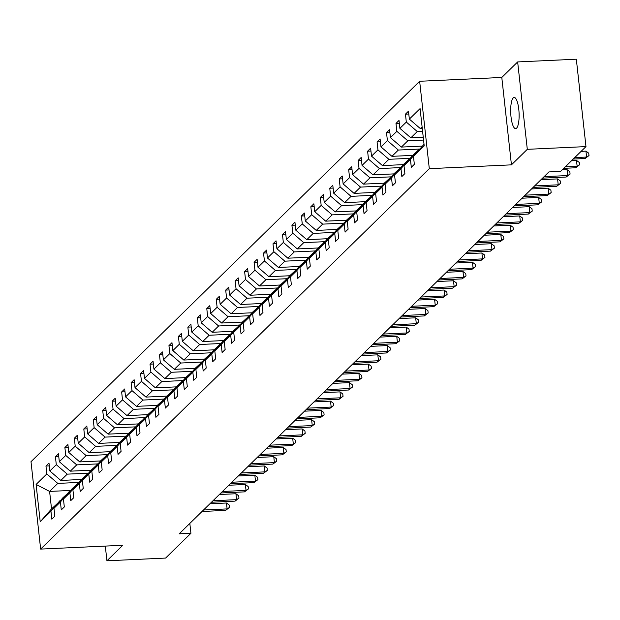 <?xml version="1.0" encoding="UTF-8"?>
<svg xmlns="http://www.w3.org/2000/svg" width="620" height="620" viewBox="0 0 620 620"><rect width="100%" height="100%" fill="white"/><g stroke="black" fill="none" stroke-linecap="round" stroke-linejoin="round"><path stroke-width="0.93" d="M516.568 128.169A15.601 4.17 -92.7 0 0 518.948 111.042A15.601 4.17 -92.7 0 0 514.174 97.464A15.601 4.17 -92.7 0 0 513.228 97.929A15.601 4.17 -92.7 0 0 510.849 115.057A15.601 4.17 -92.7 0 0 515.623 128.635A15.601 4.17 -92.7 0 0 516.568 128.169M419.655 81.274L31 461.699L40.649 549.095L429.304 168.671L419.655 81.274L501.797 77.454L511.446 164.85L527.302 149.327L517.654 61.93L501.797 77.454M517.654 61.93L576.329 59.202L585.978 146.599L527.302 149.327M105.307 546.088L106.934 560.798L165.602 558.07L190.921 533.285L189.828 523.412M78.562 482.438L57.784 483.406L49.6 491.42L36.099 484.445L46.833 473.943L45.957 466.031L49.306 465.876M70.703 490.436L49.6 491.42L51.53 508.896L60.264 500.859M57.784 483.406L46.833 473.943M88.017 473.176L67.247 474.145L60.814 480.438L49.864 470.975L48.988 463.062L45.957 466.031M49.864 470.975L56.296 464.682L55.42 456.769L58.76 456.614M97.48 463.915L76.702 464.884L70.277 471.177L59.326 461.714L58.451 453.801L55.42 456.769M59.326 461.714L65.751 455.421L64.883 447.508L68.223 447.353M106.942 454.661L86.165 455.623L79.74 461.916L68.789 452.453L67.913 444.54L64.883 447.508M68.789 452.453L75.214 446.16L74.338 438.247L77.686 438.092M116.397 445.4L95.627 446.361L89.195 452.654L78.244 443.192L77.368 435.279L74.338 438.247M78.244 443.192L84.677 436.899L83.801 428.986L87.141 428.831M125.86 436.139L105.082 437.108L98.657 443.401L87.707 433.938L86.831 426.025L83.801 428.986M87.707 433.938L94.132 427.645L93.264 419.732L96.604 419.577M135.323 426.878L114.545 427.846L108.12 434.139L97.169 424.677L96.294 416.764L93.264 419.732M97.169 424.677L103.594 418.384L102.718 410.471L106.067 410.316M144.778 417.617L124.008 418.585L117.575 424.878L106.625 415.416L105.749 407.503L102.718 410.471M106.625 415.416L113.057 409.123L112.181 401.21L115.522 401.055M154.241 408.363L133.463 409.324L127.038 415.617L116.087 406.154L115.212 398.242L112.181 401.21M116.087 406.154L122.512 399.861L121.644 391.949L124.984 391.794M163.703 399.102L142.925 400.063L136.501 406.356L125.55 396.893L124.674 388.98L121.644 391.949M125.55 396.893L131.975 390.6L131.099 382.687L134.447 382.532M173.158 389.841L152.388 390.809L145.956 397.094L135.005 387.632L134.129 379.719L131.099 382.687M135.005 387.632L141.438 381.346L140.562 373.434L143.902 373.279M182.621 380.579L161.843 381.548L155.418 387.841L144.468 378.378L143.592 370.466L140.562 373.434M144.468 378.378L150.892 372.085L150.025 364.173L153.365 364.017M192.084 371.318L171.306 372.287L164.881 378.58L153.93 369.117L153.055 361.204L150.025 364.173M153.93 369.117L160.355 362.824L159.48 354.911L162.827 354.756M201.539 362.065L180.769 363.026L174.336 369.319L163.386 359.856L162.51 351.943L159.48 354.911M163.386 359.856L169.818 353.563L168.942 345.65L172.283 345.495M211.001 352.803L190.224 353.764L183.799 360.057L172.848 350.594L171.972 342.682L168.942 345.65M172.848 350.594L179.273 344.301L178.405 336.389L181.745 336.234M220.464 343.542L199.687 344.503L193.262 350.796L182.311 341.333L181.435 333.421L178.405 336.389M182.311 341.333L188.736 335.048L187.86 327.135L191.208 326.972M229.919 334.281L209.149 335.25L202.717 341.543L191.766 332.08L190.89 324.167L187.86 327.135M191.766 332.08L198.199 325.787L197.323 317.874L200.663 317.719M239.382 325.019L218.604 325.988L212.179 332.281L201.229 322.819L200.353 314.906L197.323 317.874M201.229 322.819L207.654 316.526L206.786 308.613L210.126 308.458M248.845 315.758L228.067 316.727L221.642 323.02L210.692 313.557L209.816 305.644L206.786 308.613M210.692 313.557L217.116 307.264L216.24 299.351L219.588 299.197M258.3 306.505L237.53 307.466L231.097 313.759L220.147 304.296L219.279 296.383L216.24 299.351M220.147 304.296L226.579 298.003L225.703 290.09L229.044 289.935M267.762 297.244L246.993 298.204L240.56 304.498L229.609 295.035L228.733 287.122L225.703 290.09M229.609 295.035L236.034 288.742L235.166 280.829L238.506 280.674M277.225 287.982L256.447 288.951L250.023 295.236L239.072 285.781L238.196 277.861L235.166 280.829M239.072 285.781L245.497 279.488L244.621 271.576L247.969 271.421M286.68 278.721L265.91 279.69L259.478 285.983L248.527 276.52L247.659 268.607L244.621 271.576M248.527 276.52L254.96 270.227L254.084 262.314L257.424 262.159M296.143 269.46L275.373 270.428L268.94 276.721L257.99 267.259L257.114 259.346L254.084 262.314M257.99 267.259L264.415 260.966L263.547 253.053L266.887 252.898M305.606 260.206L284.828 261.167L278.403 267.46L267.453 257.998L266.577 250.085L263.547 253.053M267.453 257.998L273.877 251.704L273.002 243.792L276.349 243.637M315.061 250.945L294.291 251.906L287.858 258.199L276.908 248.736L276.04 240.824L273.002 243.792M276.908 248.736L283.34 242.443L282.464 234.531L285.804 234.376M324.524 241.684L303.754 242.653L297.321 248.938L286.37 239.475L285.495 231.562L282.464 234.531M286.37 239.475L292.795 233.19L291.927 225.277L295.267 225.122M333.986 232.422L313.209 233.391L306.784 239.684L295.833 230.222L294.957 222.309L291.927 225.277M295.833 230.222L302.258 223.929L301.382 216.016L304.73 215.861M343.441 223.161L322.671 224.13L316.239 230.423L305.288 220.96L304.42 213.047L301.382 216.016M305.288 220.96L311.721 214.667L310.845 206.754L314.185 206.6M352.904 213.908L332.134 214.869L325.702 221.162L314.751 211.699L313.875 203.786L310.845 206.754M314.751 211.699L321.175 205.406L320.308 197.493L323.648 197.338M362.367 204.647L341.589 205.608L335.164 211.901L324.214 202.438L323.338 194.525L320.308 197.493M324.214 202.438L330.638 196.145L329.762 188.232L333.111 188.077M371.822 195.385L351.052 196.346L344.619 202.639L333.669 193.177L332.8 185.264L329.762 188.232M333.669 193.177L340.101 186.883L339.225 178.971L342.565 178.816M381.285 186.124L360.514 187.093L354.082 193.386L343.131 183.923L342.256 176.01L339.225 178.971M343.131 183.923L349.556 177.63L348.688 169.717L352.028 169.562M390.747 176.863L369.969 177.832L363.545 184.125L352.594 174.662L351.718 166.749L348.688 169.717M352.594 174.662L359.019 168.369L358.143 160.456L361.491 160.301M400.202 167.601L379.432 168.57L373 174.863L362.049 165.4L361.181 157.488L358.143 160.456M362.049 165.4L368.481 159.108L367.606 151.195L370.946 151.04M409.665 158.348L388.895 159.309L382.463 165.602L371.512 156.139L370.636 148.226L367.606 151.195M371.512 156.139L377.937 149.846L377.069 141.933L380.409 141.779M419.128 149.087L398.35 150.048L391.925 156.341L380.974 146.878L380.099 138.965L377.069 141.933M380.974 146.878L387.399 140.585L386.524 132.672L389.872 132.517M423.561 140.058L407.813 140.794L401.38 147.079L390.429 137.617L389.562 129.704L386.524 132.672M390.429 137.617L396.862 131.332L395.986 123.419L399.327 123.264M422.592 131.285L417.275 131.533L410.843 137.826L399.892 128.363L399.017 120.45L395.986 123.419M399.892 128.363L406.317 122.07L405.449 114.158L408.789 114.002M422.096 126.806L420.306 128.565L409.355 119.102L408.479 111.189L405.449 114.158M409.355 119.102L420.089 108.593L424.204 145.917L413.47 156.418L414.346 164.331L411.316 167.299L410.44 159.387L404.015 165.68L404.883 173.592L401.853 176.56L400.977 168.648L394.553 174.941L395.428 182.853L392.39 185.822L391.522 177.909L385.09 184.202L385.966 192.115L382.935 195.083L382.06 187.17L375.635 193.463L376.503 201.376L373.472 204.344L372.597 196.431L366.172 202.717L367.048 210.629L364.01 213.598L363.142 205.685L356.709 211.978L357.585 219.891L354.555 222.859L353.679 214.946L347.254 221.239L348.122 229.152L345.092 232.12L344.216 224.208L337.792 230.501L338.667 238.413L335.629 241.381L334.761 233.469L328.329 239.762L329.204 247.674L326.174 250.643L325.298 242.73L318.874 249.023L319.742 256.936L316.712 259.904L315.836 251.983L309.411 258.276L310.287 266.189L307.249 269.158L306.381 261.245L299.948 267.538L300.824 275.451L297.794 278.419L296.918 270.506L290.493 276.799L291.361 284.712L288.331 287.68L287.455 279.767L281.031 286.06L281.906 293.973L278.868 296.941L278 289.029L271.568 295.322L272.444 303.234L269.413 306.203L268.538 298.29L262.113 304.575L262.981 312.488L259.951 315.456L259.075 307.543L252.65 313.836L253.526 321.749L250.488 324.717L249.62 316.804L243.187 323.097L244.063 331.01L241.033 333.978L240.157 326.066L233.732 332.359L234.6 340.272L231.57 343.24L230.694 335.327L224.269 341.62L225.145 349.533L222.107 352.501L221.239 344.588L214.807 350.881L215.683 358.794L212.652 361.755L211.776 353.842L205.352 360.135L206.22 368.048L203.19 371.016L202.314 363.103L195.889 369.396L196.765 377.309L193.727 380.277L192.859 372.364L186.426 378.657L187.302 386.57L184.272 389.538L183.396 381.626L176.971 387.919L177.839 395.831L174.809 398.8L173.933 390.887L167.508 397.18L168.384 405.093L165.346 408.061L164.478 400.148L158.046 406.433L158.922 414.346L155.891 417.314L155.016 409.401L148.591 415.695L149.459 423.607L146.429 426.575L145.553 418.663L139.128 424.956L140.004 432.868L136.966 435.837L136.098 427.924L129.665 434.217L130.541 442.13L127.511 445.098L126.635 437.185L120.203 443.478L121.078 451.391L118.048 454.359L117.172 446.446L110.748 452.732L111.623 460.644L108.585 463.613L107.717 455.7L101.285 461.993L102.16 469.906L99.13 472.874L98.255 464.961L91.822 471.254L92.698 479.167L89.668 482.135L88.792 474.222L82.367 480.515L83.243 488.428L80.205 491.396L79.337 483.484L72.904 489.777L73.78 497.689L70.75 500.658L69.874 492.745L63.442 499.038L64.317 506.951L61.287 509.919L60.411 501.999L53.986 508.292L54.862 516.204L51.824 519.173L50.956 511.26L40.222 521.769L36.099 484.445M585.978 146.599L560.658 171.383L548.925 171.926L179.188 533.836L190.921 533.285M53.986 508.292L62.744 497.914L69.719 491.598M69.177 491.621L60.411 501.999M81.608 479.469L60.814 480.438M67.247 474.145L56.296 464.682M63.442 499.038L72.207 488.653L79.182 482.337M78.632 482.36L69.874 492.745M91.062 470.208L70.277 471.177M76.702 464.884L65.751 455.421M72.904 489.777L81.669 479.4L88.644 473.075M88.094 473.107L79.337 483.484M100.525 460.947L79.74 461.916M86.165 455.623L75.214 446.16M82.367 480.515L91.124 470.138L98.107 463.822M97.557 463.845L88.792 474.222M109.988 451.693L89.195 452.654M95.627 446.361L84.677 436.899M91.822 471.254L100.587 460.877L107.562 454.561M107.012 454.584L98.255 464.961M119.443 442.432L98.657 443.401M105.082 437.108L94.132 427.645M101.285 461.993L110.05 451.616L117.025 445.3M116.475 445.323L107.717 455.7M128.906 433.171L108.12 434.139M114.545 427.846L103.594 418.384M110.748 452.732L119.505 442.354L126.488 436.038M125.938 436.061L117.172 446.446M138.369 423.91L117.575 424.878M124.008 418.585L113.057 409.123M120.203 443.478L128.968 433.093L135.943 426.777M135.392 426.808L126.635 437.185M147.824 414.648L127.038 415.617M133.463 409.324L122.512 399.861M129.665 434.217L138.43 423.84L145.406 417.516M144.855 417.547L136.098 427.924M157.286 405.395L136.501 406.356M142.925 400.063L131.975 390.6M139.128 424.956L147.886 414.579L154.868 408.262M154.318 408.286L145.553 418.663M166.749 396.134L145.956 397.094M152.388 390.809L141.438 381.346M148.591 415.695L157.348 405.317L164.323 399.001M163.773 399.024L155.016 409.401M176.204 386.872L155.418 387.841M161.843 381.548L150.892 372.085M158.046 406.433L166.811 396.056L173.786 389.74M173.236 389.763L164.478 400.148M185.667 377.611L164.881 378.58M171.306 372.287L160.355 362.824M167.508 397.18L176.266 386.795L183.249 380.478M182.699 380.51L173.933 390.887M195.13 368.35L174.336 369.319M180.769 363.026L169.818 353.563M176.971 387.919L185.729 377.541L192.704 371.217M192.154 371.248L183.396 381.626M204.585 359.096L183.799 360.057M190.224 353.764L179.273 344.301M186.426 378.657L195.192 368.28L202.167 361.964M201.616 361.987L192.859 372.364M214.047 349.835L193.262 350.796M199.687 344.503L188.736 335.048M195.889 369.396L204.647 359.019L211.629 352.703M211.079 352.726L202.314 363.103M223.51 340.574L202.717 341.543M209.149 335.25L198.199 325.787M205.352 360.135L214.109 349.757L221.084 343.441M220.534 343.464L211.776 353.842M232.965 331.312L212.179 332.281M218.604 325.988L207.654 316.526M214.807 350.881L223.572 340.496L230.547 334.18M229.997 334.203L221.239 344.588M242.428 322.051L221.642 323.02M228.067 316.727L217.116 307.264M224.269 341.62L233.027 331.235L240.01 324.919M239.46 324.95L230.694 335.327M251.891 312.79L231.097 313.759M237.53 307.466L226.579 298.003M233.732 332.359L242.49 321.981L249.465 315.665M248.922 315.688L240.157 326.066M261.346 303.537L240.56 304.498M246.993 298.204L236.034 288.742M243.187 323.097L251.953 312.72L258.928 306.404M258.377 306.427L249.62 316.804M270.808 294.275L250.023 295.236M256.447 288.951L245.497 279.488M252.65 313.836L261.408 303.459L268.39 297.143M267.84 297.166L259.075 307.543M280.271 285.014L259.478 285.983M265.91 279.69L254.96 270.227M262.113 304.575L270.87 294.198L277.845 287.882M277.303 287.905L268.538 298.29M289.726 275.753L268.94 276.721M275.373 270.428L264.415 260.966M271.568 295.322L280.333 284.937L287.308 278.62M286.758 278.651L278 289.029M299.189 266.492L278.403 267.46M284.828 261.167L273.877 251.704M281.031 286.06L289.788 275.683L296.771 269.359M296.221 269.39L287.455 279.767M308.651 257.238L287.858 258.199M294.291 251.906L283.34 242.443M290.493 276.799L299.251 266.422L306.226 260.106M305.683 260.129L296.918 270.506M318.106 247.977L297.321 248.938M303.754 242.653L292.795 233.19M299.948 267.538L308.714 257.161L315.688 250.844M315.138 250.868L306.381 261.245M327.569 238.715L306.784 239.684M313.209 233.391L302.258 223.929M309.411 258.276L318.169 247.899L325.151 241.583M324.601 241.606L315.836 251.983M337.032 229.454L316.239 230.423M322.671 224.13L311.721 214.667M318.874 249.023L327.631 238.638L334.606 232.322M334.064 232.345L325.298 242.73M346.487 220.193L325.702 221.162M332.134 214.869L321.175 205.406M328.329 239.762L337.094 229.385L344.069 223.06M343.519 223.092L334.761 233.469M355.95 210.932L335.164 211.901M341.589 205.608L330.638 196.145M337.792 230.501L346.549 220.123L353.532 213.807M352.981 213.83L344.216 224.208M365.413 201.678L344.619 202.639M351.052 196.346L340.101 186.883M347.254 221.239L356.012 210.862L362.987 204.546M362.444 204.569L353.679 214.946M374.868 192.417L354.082 193.386M360.514 187.093L349.556 177.63M356.709 211.978L365.474 201.601L372.45 195.285M371.899 195.308L363.142 205.685M384.33 183.156L363.545 184.125M369.969 177.832L359.019 168.369M366.172 202.717L374.929 192.34L381.912 186.023M381.362 186.047L372.597 196.431M393.793 173.894L373 174.863M379.432 168.57L368.481 159.108M375.635 193.463L384.392 183.078L391.367 176.762M390.825 176.793L382.06 187.17M403.248 164.633L382.463 165.602M388.895 159.309L377.937 149.846M385.09 184.202L393.855 173.825L400.83 167.501M400.28 167.532L391.522 177.909M412.711 155.38L391.925 156.341M398.35 150.048L387.399 140.585M394.553 174.941L403.31 164.564L410.293 158.247M409.743 158.27L400.977 168.648M422.174 146.119L401.38 147.079M407.813 140.794L396.862 131.332M404.015 165.68L412.773 155.302L419.748 148.986M419.205 149.009L410.44 159.387M423.251 137.245L410.843 137.826M417.275 131.533L406.317 122.07M413.47 156.418L424.026 144.29M106.934 560.798L122.791 545.275L40.649 549.095M511.446 164.85L429.304 168.671M422.282 128.472L420.306 128.565M59.714 500.882L50.956 511.26M40.222 521.769L51.53 508.896M574.755 157.589L586.597 157.038L585.086 158.518L573.236 159.069M581.118 151.358L585.947 151.133L586.597 157.038L589 155.566L585.086 158.518M585.947 151.133L588.736 153.202L589 155.566M565.293 166.842L577.143 166.292L575.624 167.78L563.774 168.33M571.656 160.611L576.484 160.386L577.143 166.292L579.537 164.827L575.624 167.78M576.484 160.386L579.282 162.463L579.537 164.827M544.096 176.654L567.68 175.553L566.161 177.041L542.585 178.134M562.201 169.872L567.029 169.648L567.68 175.553L570.082 174.088L566.161 177.041M567.029 169.648L569.819 171.725L570.082 174.088M534.642 185.907L558.217 184.814L556.706 186.294L533.122 187.395M541.004 179.676L557.566 178.909L558.217 184.814L560.62 183.35L556.706 186.294M557.566 178.909L560.356 180.986L560.62 183.35M525.179 195.168L548.762 194.076L547.243 195.556L523.66 196.656M531.542 188.937L548.103 188.17L548.762 194.076L551.157 192.603L547.243 195.556M548.103 188.17L550.901 190.247L551.157 192.603M515.716 204.429L539.299 203.337L537.78 204.817L514.205 205.917M522.087 198.199L538.648 197.431L539.299 203.337L541.702 201.864L537.78 204.817M538.648 197.431L541.438 199.501L541.702 201.864M506.261 213.691L529.837 212.59L528.325 214.078L504.742 215.171M512.624 207.46L529.186 206.685L529.837 212.59L532.239 211.126L528.325 214.078M529.186 206.685L531.976 208.762L532.239 211.126M496.798 222.952L520.382 221.851L518.863 223.34L495.279 224.432M503.161 216.721L519.723 215.946L520.382 221.851L522.776 220.387L518.863 223.34M519.723 215.946L522.521 218.023L522.776 220.387M487.336 232.206L510.919 231.113L509.4 232.601L485.824 233.694M493.706 225.975L510.268 225.207L510.919 231.113L513.321 229.648L509.4 232.601M510.268 225.207L513.058 227.284L513.321 229.648M477.881 241.467L501.456 240.374L499.945 241.854L476.361 242.955M484.243 235.236L500.805 234.469L501.456 240.374L503.858 238.901L499.945 241.854M500.805 234.469L503.595 236.546L503.858 238.901M468.418 250.728L492.001 249.635L490.482 251.115L466.899 252.216M474.781 244.497L491.342 243.73L492.001 249.635L494.396 248.163L490.482 251.115M491.342 243.73L494.14 245.799L494.396 248.163M458.955 259.989L482.538 258.889L481.019 260.377L457.444 261.469M465.325 253.758L481.887 252.991L482.538 258.889L484.941 257.424L481.019 260.377M481.887 252.991L484.677 255.06L484.941 257.424M449.5 269.251L473.075 268.15L471.564 269.638L447.981 270.731M455.863 263.019L472.425 262.245L473.075 268.15L475.478 266.685L471.564 269.638M472.425 262.245L475.214 264.322L475.478 266.685M440.037 278.512L463.621 277.411L462.101 278.899L438.518 279.992M446.4 272.273L462.962 271.506L463.621 277.411L466.015 275.947L462.101 278.899M462.962 271.506L465.76 273.583L466.015 275.947M430.575 287.765L454.158 286.673L452.639 288.153L429.063 289.253M436.945 281.534L453.507 280.767L454.158 286.673L456.56 285.2L452.639 288.153M453.507 280.767L456.297 282.844L456.56 285.2M421.12 297.026L444.695 295.934L443.184 297.414L419.6 298.514M427.482 290.796L444.044 290.028L444.695 295.934L447.097 294.461L443.184 297.414M444.044 290.028L446.834 292.105L447.097 294.461M411.657 306.288L435.24 305.195L433.721 306.675L410.138 307.768M418.019 300.057L434.581 299.29L435.24 305.195L437.635 303.722L433.721 306.675M434.581 299.29L437.379 301.359L437.635 303.722M402.194 315.549L425.777 314.449L424.258 315.937L400.683 317.029M408.564 309.318L425.126 308.543L425.777 314.449L428.18 312.984L424.258 315.937M425.126 308.543L427.916 310.62L428.18 312.984M392.731 324.81L416.314 323.71L414.803 325.198L391.22 326.291M399.102 318.579L415.664 317.804L416.314 323.71L418.717 322.245L414.803 325.198M415.664 317.804L418.454 319.881L418.717 322.245M383.276 334.064L406.86 332.971L405.341 334.451L381.757 335.552M389.639 327.833L406.201 327.065L406.86 332.971L409.254 331.506L405.341 334.451M406.201 327.065L408.999 329.142L409.254 331.506M373.813 343.325L397.397 342.232L395.878 343.713L372.302 344.813M380.184 337.094L396.746 336.327L397.397 342.232L399.799 340.76L395.878 343.713M396.746 336.327L399.536 338.404L399.799 340.76M364.351 352.586L387.934 351.494L386.423 352.974L362.84 354.074M370.721 346.355L387.283 345.588L387.934 351.494L390.337 350.021L386.423 352.974M387.283 345.588L390.073 347.657L390.337 350.021M354.896 361.847L378.471 360.747L376.96 362.235L353.377 363.328M361.259 355.617L377.82 354.841L378.471 360.747L380.874 359.282L376.96 362.235M377.82 354.841L380.618 356.919L380.874 359.282M345.433 371.109L369.016 370.008L367.497 371.496L343.922 372.589M351.803 364.878L368.365 364.103L369.016 370.008L371.419 368.544L367.497 371.496M368.365 364.103L371.155 366.18L371.419 368.544M335.97 380.37L359.553 379.269L358.042 380.757L334.459 381.85M342.341 374.131L358.903 373.364L359.553 379.269L361.956 377.805L358.042 380.757M358.903 373.364L361.692 375.441L361.956 377.805M326.515 389.624L350.091 388.531L348.579 390.011L324.996 391.112M332.878 383.392L349.44 382.625L350.091 388.531L352.493 387.058L348.579 390.011M349.44 382.625L352.238 384.702L352.493 387.058M317.053 398.885L340.636 397.792L339.117 399.272L315.541 400.373M323.423 392.654L339.985 391.887L340.636 397.792L343.038 396.32L339.117 399.272M339.985 391.887L342.775 393.956L343.038 396.32M307.59 408.146L331.173 407.053L329.662 408.534L306.079 409.626M313.96 401.915L330.522 401.148L331.173 407.053L333.576 405.581L329.662 408.534M330.522 401.148L333.312 403.217L333.576 405.581M298.135 417.407L321.71 416.307L320.199 417.795L296.616 418.887M304.498 411.176L321.059 410.401L321.71 416.307L324.113 414.842L320.199 417.795M321.059 410.401L323.857 412.478L324.113 414.842M288.672 426.668L312.255 425.568L310.736 427.056L287.153 428.149M295.043 420.438L311.604 419.663L312.255 425.568L314.658 424.103L310.736 427.056M311.604 419.663L314.394 421.739L314.658 424.103M279.209 435.922L302.793 434.829L301.281 436.31L277.698 437.41M285.58 429.691L302.142 428.924L302.793 434.829L305.195 433.364L301.281 436.31M302.142 428.924L304.931 431.001L305.195 433.364M269.754 445.183L293.33 444.091L291.819 445.571L268.235 446.671M276.117 438.952L292.679 438.185L293.33 444.091L295.732 442.618L291.819 445.571M292.679 438.185L295.476 440.262L295.732 442.618M260.292 454.445L283.875 453.352L282.356 454.832L258.772 455.925M266.662 448.214L283.224 447.446L283.875 453.352L286.277 451.879L282.356 454.832M283.224 447.446L286.014 449.515L286.277 451.879M250.829 463.706L274.412 462.605L272.893 464.093L249.317 465.186M257.199 457.475L273.761 456.7L274.412 462.605L276.815 461.14L272.893 464.093M273.761 456.7L276.551 458.777L276.815 461.14M241.374 472.967L264.949 471.867L263.438 473.354L239.855 474.447M247.737 466.736L264.298 465.961L264.949 471.867L267.352 470.402L263.438 473.354M264.298 465.961L267.096 468.038L267.352 470.402M231.911 482.221L255.494 481.128L253.975 482.616L230.392 483.709M238.281 475.989L254.843 475.222L255.494 481.128L257.897 479.663L253.975 482.616M254.843 475.222L257.633 477.299L257.897 479.663M222.448 491.482L246.031 490.389L244.513 491.869L220.937 492.97M228.819 485.251L245.381 484.483L246.031 490.389L248.434 488.917L244.513 491.869M245.381 484.483L248.171 486.561L248.434 488.917M212.993 500.743L236.569 499.65L235.058 501.131L211.474 502.231M219.356 494.512L235.918 493.745L236.569 499.65L238.971 498.178L235.058 501.131M235.918 493.745L238.715 495.814L238.971 498.178M203.531 510.004L227.114 508.904L225.595 510.392L202.012 511.485M209.901 503.773L226.463 503.006L227.114 508.904L229.516 507.439L225.595 510.392M226.463 503.006L229.253 505.075L229.516 507.439"/></g></svg>
